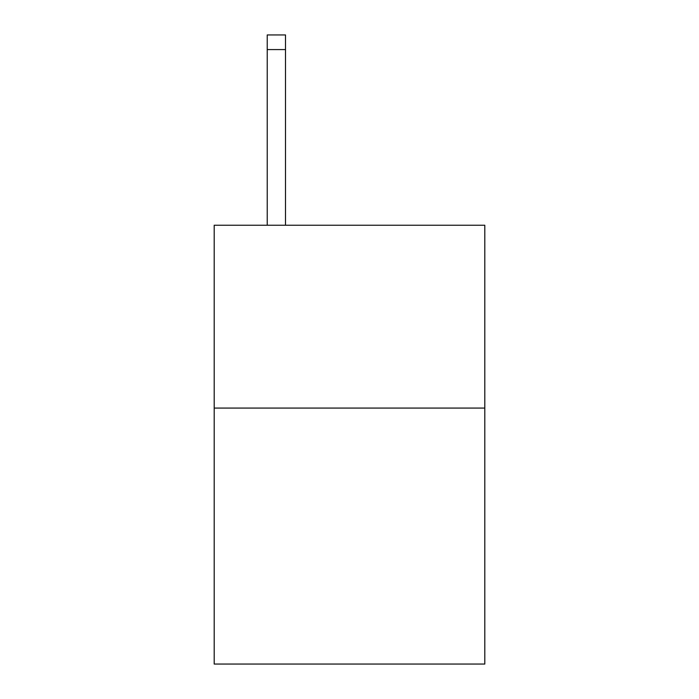 <?xml version="1.0" encoding="UTF-8"?>
<svg xmlns="http://www.w3.org/2000/svg" width="699" height="699" viewBox="0 0 699 699"><rect width="100%" height="100%" fill="white"/><g stroke="black" fill="none" stroke-linecap="round" stroke-linejoin="round"><path stroke-width="1.05" d="M484.8 408.076L484.8 664.05L214.2 664.05L214.2 225.244L484.8 225.244L484.8 408.076L214.2 408.076M285.507 225.244L285.507 49.577L267.228 49.577L267.228 34.95L285.507 34.95L285.507 49.577M267.228 225.244L267.228 49.577"/></g></svg>
